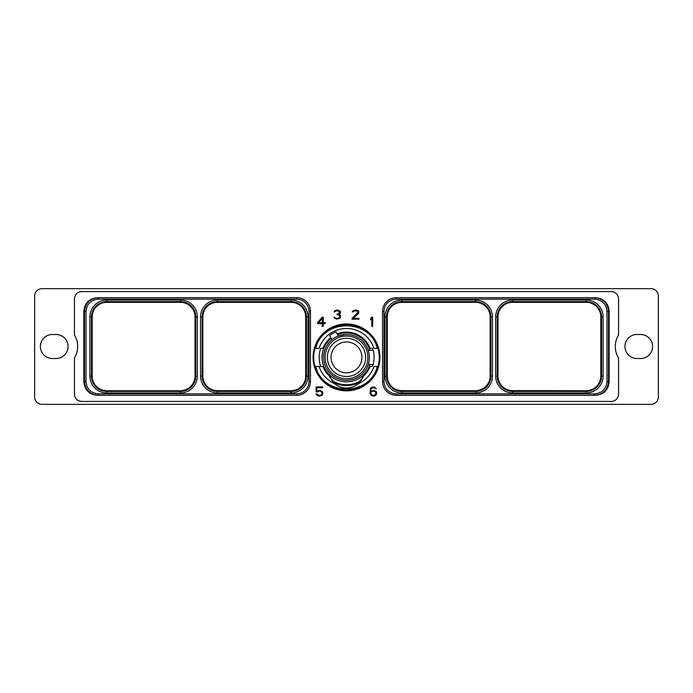 <?xml version="1.0" encoding="UTF-8"?>
<svg xmlns="http://www.w3.org/2000/svg" width="693" height="693" viewBox="0 0 693 693"><rect width="100%" height="100%" fill="white"/><g stroke="black" fill="none" stroke-linecap="round" stroke-linejoin="round"><path stroke-width="1.04" d="M650.978 404.34L42.022 404.34A7.372 7.372 0 0 1 34.65 396.968L34.65 296.032A7.372 7.372 0 0 1 42.022 288.66L650.978 288.66A7.372 7.372 0 0 1 658.35 296.032L658.35 396.968A7.372 7.372 0 0 1 650.978 404.34M56.038 358.515A12.015 12.015 0 0 0 68.053 346.5A12.015 12.015 0 0 0 56.038 334.485L52.408 334.485A12.015 12.015 0 0 0 40.385 346.5A12.015 12.015 0 0 0 52.408 358.515L56.038 358.515M636.962 358.515L640.592 358.515A12.015 12.015 0 0 0 652.615 346.5A12.015 12.015 0 0 0 640.592 334.485L636.962 334.485A12.015 12.015 0 0 0 624.947 346.5A12.015 12.015 0 0 0 636.962 358.515M105.631 390.609A14.562 14.562 0 0 1 92.195 376.091L92.195 316.909A14.562 14.562 0 0 1 106.757 302.347L180.466 302.347A14.562 14.562 0 0 1 195.019 316.909L195.019 376.091A14.562 14.562 0 0 1 181.592 390.609L181.592 390.739A14.692 14.692 0 0 1 180.466 390.783L106.757 390.783A14.692 14.692 0 0 1 105.631 390.739L105.631 390.609M296.682 299.151L98.337 299.151C90.852 299.878 86.746 303.984 86.019 311.46L86.019 381.54C86.746 389.016 90.852 393.122 98.337 393.849L296.682 393.849A12.318 12.318 0 0 0 309 381.54L309 311.46A12.318 12.318 0 0 0 296.682 299.151L296.682 297.704L97.609 297.704L98.337 297.704L98.337 299.151M296.682 297.704A13.765 13.765 0 0 1 310.447 311.46L310.447 381.54A13.765 13.765 0 0 1 296.682 395.296L98.276 395.296C89.917 394.482 85.326 389.89 84.511 381.54L84.511 311.46C85.326 303.11 89.917 298.518 98.276 297.704M97.609 297.704C89.137 298.397 84.546 302.988 83.844 311.46L83.844 381.54C84.546 390.012 89.137 394.603 97.609 395.296L98.276 395.296M98.337 393.849L98.337 395.296L97.609 395.296M618.554 357.943A21.674 21.674 0 0 1 618.554 335.057L618.554 298.934A7.372 7.372 0 0 0 611.183 291.562L81.817 291.562A7.372 7.372 0 0 0 74.446 298.934L74.446 335.057A21.674 21.674 0 0 1 74.446 357.943L74.446 394.066A7.372 7.372 0 0 0 81.817 401.438L611.183 401.438A7.372 7.372 0 0 0 618.554 394.066L618.554 357.943M595.391 297.704L594.663 297.704L595.391 297.704C603.863 298.397 608.454 302.988 609.156 311.46L609.156 381.54C608.454 390.012 603.863 394.603 595.391 395.296L594.663 395.296L594.663 393.849C602.148 393.122 606.254 389.016 606.981 381.54L606.981 311.46C606.254 303.984 602.148 299.878 594.663 299.151L396.318 299.151A12.318 12.318 0 0 0 384 311.46L384 381.54A12.318 12.318 0 0 0 396.318 393.849L594.663 393.849M313.063 357.389A33.437 33.437 0 0 1 346.5 323.952A33.437 33.437 0 0 1 379.937 357.389A33.437 33.437 0 0 1 346.5 390.835A33.437 33.437 0 0 1 313.063 357.389M317.342 391.917L318.936 391.112L320.963 391.32L322.21 393.451L321.587 394.715L320.149 395.348L318.122 395.14L317.117 393.945L316.173 393.945L317.056 395.356L318.962 396.136L322.02 395.356L322.973 393.607L322.591 391.874L320.123 390.324L316.874 391.216L316.874 387.699L322.583 387.699L322.583 386.911L316.112 386.911L316.112 391.917L317.342 391.917M376.334 391.684L373.856 390.324L370.608 391.424L371.015 388.964L372.046 387.907L373.882 387.699L376.273 388.903L374.61 387.11L371.942 387.11L370.426 388.461L370.036 393.607L371.942 395.937L373.856 396.136L375.762 395.356L376.706 393.607L376.334 391.684M322.219 317.203L317.559 322.557L317.559 323.614L322.28 323.614L322.28 326.42L323.241 326.42L323.241 323.614L325.208 323.614L325.208 322.626L323.241 322.626L323.241 317.203L322.219 317.203M372.713 326.42L372.713 317.203L371.691 317.203L370.573 318.537L370.573 319.802L371.751 318.399L371.751 326.42L372.713 326.42M340.202 318.191L340.575 315.497L339.085 314.475L340.376 313.201L340.384 311.287L337.517 309.936L335.04 310.525L334.13 311.928L336.928 310.724L339.379 311.356L339.388 313.305L337.049 314.154L337.049 314.743L339.579 315.376L339.994 317.082L337.933 318.373L335.724 318.165L333.939 317.169L334.459 318.191L336.555 319.161L340.202 318.191M352.053 318.312L352.053 319.161L358.913 319.161L358.913 318.373L353.239 318.373L358.731 313.201L358.731 311.287L357.978 310.525L355.301 309.936L352.442 311.287L352.278 311.928L353.066 311.928L354.062 310.932L356.904 310.932L357.952 312.465L352.053 318.312M594.663 299.151L594.663 297.704L396.318 297.704A13.765 13.765 0 0 0 382.553 311.46L382.553 381.54A13.765 13.765 0 0 0 396.318 395.296L595.391 395.296M594.724 297.704C603.083 298.518 607.674 303.11 608.489 311.46L608.489 381.54C607.674 389.89 603.083 394.482 594.724 395.296M490.133 316.909L490.133 376.091A14.562 14.562 0 0 1 476.515 390.618L476.515 390.757A14.692 14.692 0 0 1 475.571 390.783L401.871 390.653A14.562 14.562 0 0 1 387.309 376.091L387.309 316.909A14.562 14.562 0 0 1 401.871 302.347L475.571 302.347A14.562 14.562 0 0 1 490.133 316.909L490.878 316.909L490.878 376.091A15.307 15.307 0 0 1 475.571 391.398L401.871 391.398A15.307 15.307 0 0 1 386.564 376.091L386.564 316.909A15.307 15.307 0 0 1 401.871 301.602L475.571 301.602A15.307 15.307 0 0 1 490.878 316.909L492.446 316.909L492.446 376.091A16.866 16.866 0 0 1 475.571 392.957L401.871 392.957A16.866 16.866 0 0 1 385.005 376.091L385.005 316.909A16.866 16.866 0 0 1 401.871 300.043L475.571 300.043A16.866 16.866 0 0 1 492.446 316.909M333.186 382.224A28.179 28.179 0 0 0 359.814 382.224M217.429 390.653L291.129 390.783A14.692 14.692 0 0 0 292.074 390.757L292.074 390.618A14.562 14.562 0 0 0 305.691 376.091L305.691 316.909A14.562 14.562 0 0 0 291.129 302.347L217.429 302.347A14.562 14.562 0 0 0 202.867 316.909L202.867 376.091A14.562 14.562 0 0 0 217.429 390.653L217.429 391.398A15.307 15.307 0 0 1 202.122 376.091L202.122 316.909A15.307 15.307 0 0 1 217.429 301.602L291.129 301.602A15.307 15.307 0 0 1 306.436 316.909L306.436 376.091A15.307 15.307 0 0 1 291.129 391.398L291.129 390.783M554.798 390.653L512.534 390.653A14.562 14.562 0 0 1 497.981 376.091L497.981 316.909A14.562 14.562 0 0 1 512.534 302.347L586.243 302.347A14.562 14.562 0 0 1 600.805 316.909L600.805 376.091A14.562 14.562 0 0 1 587.188 390.618L587.188 390.757A14.692 14.692 0 0 1 586.243 390.783L554.798 390.653M375.736 392.169L375.736 394.083L374.705 395.131L372.669 395.348L371.015 394.083L371.015 392.169L372.046 391.32L374.081 391.112L375.736 392.169M318.589 322.626L322.28 318.408L322.28 322.626L318.589 322.626M346.5 334.52A22.878 22.878 0 0 0 323.622 357.389A22.878 22.878 0 0 0 346.5 380.266A22.878 22.878 0 0 0 369.378 357.389A22.878 22.878 0 0 0 346.5 334.52M345.166 334.554L338.349 336.018L335.966 331.886A27.59 27.59 0 0 0 329.677 335.516L332.06 339.648M366.944 347.124L368.252 350.311L373.172 350.311A27.59 27.59 0 0 1 373.172 364.475L368.252 364.475L366.944 367.654M337.56 334.65A24.437 24.437 0 0 1 369.889 350.311M369.889 364.475A24.437 24.437 0 0 1 323.432 365.454A24.437 24.437 0 0 1 331.271 338.279M337.144 333.922A25.269 25.269 0 0 1 370.088 348.319L372.288 348.319A27.339 27.339 0 0 1 372.903 350.311M372.903 364.475A27.339 27.339 0 0 1 372.288 366.467L370.088 366.467A25.269 25.269 0 0 1 363.591 376.004L362.448 378.551M361.503 380.102L361.322 380.37A27.339 27.339 0 0 1 331.678 380.37A27.339 27.339 0 0 0 346.5 384.736M377.252 366.467L378.006 366.467A32.788 32.788 0 0 0 378.006 348.319L373.943 348.319A28.898 28.898 0 0 0 319.057 348.319L314.994 348.319A32.788 32.788 0 0 0 314.994 366.467L315.748 366.467C322.765 396.474 370.235 396.474 377.252 366.467L373.943 366.467A28.898 28.898 0 0 1 358.056 383.879L363.591 376.004M358.056 383.879A18.157 18.157 0 0 1 334.944 383.879A28.898 28.898 0 0 1 319.057 366.467L320.712 366.467A27.339 27.339 0 0 1 320.712 348.319L322.912 348.319A25.269 25.269 0 0 1 330.856 337.552M334.944 383.879L329.409 376.004L330.249 377.971M314.994 348.319C320.244 333.428 330.743 325.528 346.5 324.61C362.257 325.528 372.756 333.428 378.006 348.319M378.006 366.467C372.756 381.358 362.257 389.258 346.5 390.176C330.743 389.258 320.244 381.358 314.994 366.467M377.252 348.319C370.235 318.312 322.765 318.312 315.748 348.319M315.748 366.467L322.912 366.467A25.269 25.269 0 0 0 329.409 376.004M360.906 380.925A27.59 27.59 0 0 1 332.094 380.925M361.928 357.389C360.897 350.502 360.897 350.502 361.928 357.389C360.897 350.502 360.897 350.502 361.928 357.389C360.897 364.275 360.897 364.275 361.928 357.389C360.897 364.275 360.897 364.275 361.928 357.389M346.5 372.825A15.428 15.428 0 0 0 361.928 357.389A15.428 15.428 0 0 0 346.5 341.961A15.428 15.428 0 0 0 331.072 357.389A15.428 15.428 0 0 0 346.5 372.825M346.5 376.516A19.127 19.127 0 0 0 365.627 357.389A19.127 19.127 0 0 0 346.5 338.271A19.127 19.127 0 0 0 327.373 357.389A19.127 19.127 0 0 0 346.5 376.516M346.5 336.036A21.362 21.362 0 0 0 325.138 357.389A21.362 21.362 0 0 0 346.5 378.75A21.362 21.362 0 0 0 367.862 357.389A21.362 21.362 0 0 0 346.5 336.036M197.332 376.091A16.866 16.866 0 0 1 180.466 392.957L106.757 392.957A16.866 16.866 0 0 1 89.891 376.091L89.891 316.909A16.866 16.866 0 0 1 106.757 300.043L180.466 300.043A16.866 16.866 0 0 1 197.332 316.909L197.332 376.091L195.772 376.091A15.307 15.307 0 0 1 180.466 391.398L180.466 390.783M197.332 316.909L195.772 316.909L195.772 376.091L195.019 376.091M180.466 392.957L180.466 391.398L106.757 391.398A15.307 15.307 0 0 1 91.45 376.091L91.45 316.909A15.307 15.307 0 0 1 106.757 301.602L180.466 301.602A15.307 15.307 0 0 1 195.772 316.909L195.019 316.909M200.554 316.909A16.866 16.866 0 0 1 217.429 300.043L291.129 300.043A16.866 16.866 0 0 1 307.995 316.909L307.995 376.091A16.866 16.866 0 0 1 291.129 392.957L217.429 392.957A16.866 16.866 0 0 1 200.554 376.091L200.554 316.909L202.867 316.909M83.844 311.46L86.019 311.46M83.844 381.54L86.019 381.54M296.682 395.296L296.682 393.849M310.447 381.54L309 381.54M310.447 311.46L309 311.46M609.156 311.46L606.981 311.46M609.156 381.54L606.981 381.54M495.668 316.909A16.866 16.866 0 0 1 512.534 300.043L586.243 300.043A16.866 16.866 0 0 1 603.109 316.909L603.109 376.091A16.866 16.866 0 0 1 586.243 392.957L512.534 392.957A16.866 16.866 0 0 1 495.668 376.091L495.668 316.909L497.227 316.909A15.307 15.307 0 0 1 512.534 301.602L586.243 301.602A15.307 15.307 0 0 1 601.55 316.909L601.55 376.091A15.307 15.307 0 0 1 586.243 391.398L586.243 390.783M396.318 297.704L396.318 299.151M382.553 311.46L384 311.46M382.553 381.54L384 381.54M396.318 395.296L396.318 393.849M492.446 376.091L490.133 376.091M475.571 392.957L475.571 390.783M401.871 392.957L401.871 390.653M385.005 376.091L387.309 376.091M385.005 316.909L387.309 316.909M401.871 300.043L401.871 302.347M475.571 300.043L475.571 302.347M307.995 376.091L305.691 376.091M291.129 392.957L291.129 391.398L217.429 391.398L217.429 392.957M200.554 376.091L202.867 376.091M217.429 300.043L217.429 302.347M291.129 300.043L291.129 302.347M307.995 316.909L305.691 316.909M603.109 376.091L600.805 376.091M586.243 392.957L586.243 391.398L512.534 391.398A15.307 15.307 0 0 1 497.227 376.091L497.227 316.909L497.981 316.909M512.534 392.957L512.534 390.653M495.668 376.091L497.981 376.091M512.534 300.043L512.534 302.347M586.243 300.043L586.243 302.347M603.109 316.909L600.805 316.909M180.466 300.043L180.466 302.347M106.757 300.043L106.757 302.347M89.891 316.909L92.195 316.909M89.891 376.091L92.195 376.091M106.757 392.957L106.757 390.783"/></g></svg>
